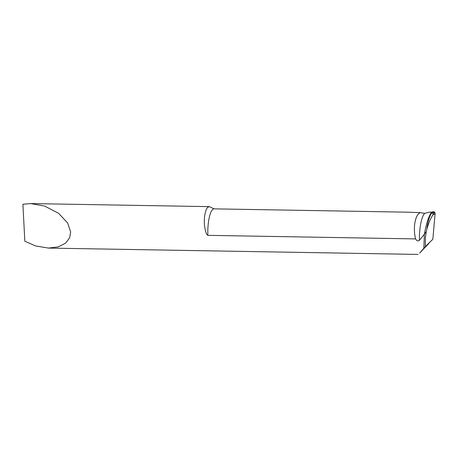 <?xml version="1.0" encoding="UTF-8"?>
<svg xmlns="http://www.w3.org/2000/svg" width="458" height="458" viewBox="0 0 458 458"><rect width="100%" height="100%" fill="white"/><g stroke="black" fill="none" stroke-linecap="round" stroke-linejoin="round"><path stroke-width="0.69" d="M425.333 246.559L419.66 253.068L428.825 243.45L423.839 248.15L432.85 239.253L425.333 246.559L425.362 238.017L426.266 231.53L424.394 234.175L423.839 248.15L424.394 234.175L419.408 240.353C417.873 241.372 416.614 240.891 415.618 238.91L207.869 235.349A22.099 5.908 -89 0 1 212.609 209.546A22.099 5.908 -89 0 1 214.109 208.859L209.295 206.644L207.737 207.325C204.898 209.901 202.259 223.338 206.65 234.267L207.869 235.349M24.835 241.223L35.587 245.952L48.479 248.087L58.275 246.879L65.643 243.124L69.673 237.754L70.629 231.937L67.629 222.931L58.504 213.228L44.649 206.071L30.646 203.575L22.9 204.274L24.835 241.223M431.47 213.251L431.568 212.146L433.417 211.728L435.1 213.365L432.85 239.253L435.094 213.588A1.655 1.546 46.7 0 0 433.417 211.728L433.566 213.365L432.764 215.071C430.457 218.672 428.476 223.424 426.816 229.315C427.675 222.279 429.209 216.949 431.419 213.331L433.417 211.728A1.655 1.546 -133.3 0 0 433.01 211.779L431.568 212.146C428.654 216.325 426.261 223.67 424.394 234.175C426.261 223.67 428.654 216.325 431.568 212.146L429.278 212.186L424.658 213.359L420.427 212.661L407.042 212.169L214.109 208.859M420.427 212.661L419.465 213.096C415.269 215.575 412.732 227.912 415.618 238.91M426.816 229.315L426.266 231.53M428.854 243.135L432.833 239.271M424.658 213.359A25.064 6.698 -89 0 0 424.085 214.063A25.064 6.698 91 0 0 419.408 240.353M431.419 213.331L433.566 213.365M435.094 213.588L432.764 215.071M418.165 254.425L48.479 248.087M209.295 206.638L30.646 203.575"/></g></svg>

